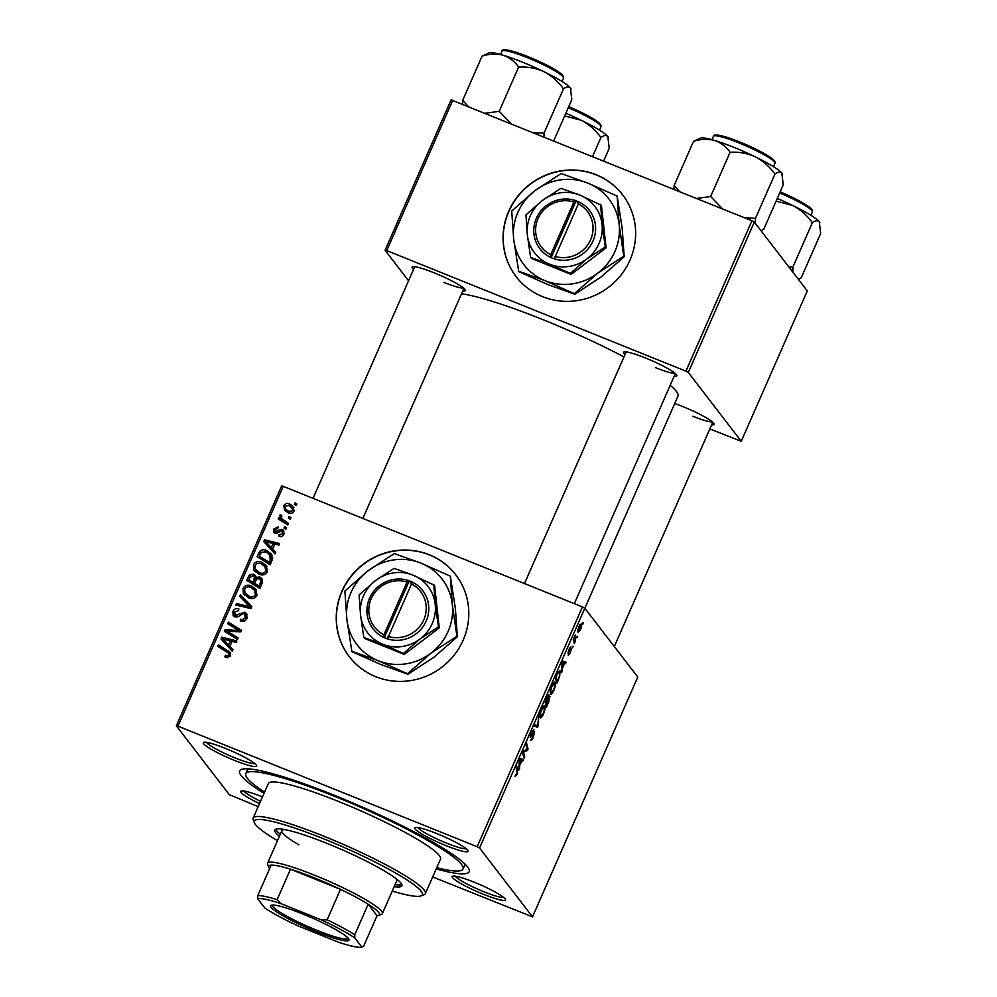 <?xml version="1.0" encoding="UTF-8"?>
<svg xmlns="http://www.w3.org/2000/svg" width="997" height="997" viewBox="0 0 997 997"><rect width="100%" height="100%" fill="white"/><g stroke="black" fill="none" stroke-linecap="round" stroke-linejoin="round"><path stroke-width="1.5" d="M629.992 260.13A67.148 64.805 -37.6 0 0 622.577 194.739A67.148 64.805 -37.6 0 0 508.707 211.252A67.148 64.805 -37.6 0 0 516.122 276.63A67.148 64.805 -37.6 0 0 629.992 260.13M622.639 194.839A67.148 64.805 -37.6 0 0 508.844 211.439A67.148 64.805 -37.6 0 0 516.197 276.717M375.757 676.701A67.148 64.805 -37.6 0 0 454.308 654.929A67.148 64.805 -37.6 0 0 455.741 574.783A67.148 64.805 -37.6 0 0 429.283 554.756A67.148 64.805 -37.6 0 0 350.72 576.528A67.148 64.805 -37.6 0 0 349.299 656.674A67.148 64.805 -37.6 0 0 375.757 676.701M455.816 574.883A67.148 64.805 -37.6 0 0 429.42 554.943A67.148 64.805 -37.6 0 0 350.907 576.665A67.148 64.805 -37.6 0 0 349.361 656.761M225.334 748.361A29.1 3.764 23.7 0 1 256.59 765.546A29.1 3.764 23.7 0 1 234.631 760.449A29.1 3.764 23.7 0 1 203.762 742.354A29.1 3.764 23.7 0 1 225.334 748.361M206.441 742.341A26.857 3.477 -156.3 0 0 235.167 757.957A26.857 3.477 -156.3 0 0 254.796 763.565M436.773 833.554A29.1 3.764 23.7 0 1 468.042 850.753A29.1 3.764 23.7 0 1 446.083 845.655A29.1 3.764 23.7 0 1 415.201 827.56A29.1 3.764 23.7 0 1 436.773 833.554M417.88 827.547A26.857 3.477 -156.3 0 0 446.606 843.15A26.857 3.477 -156.3 0 0 466.247 848.771M474.198 882.22A29.1 3.764 23.7 0 1 505.467 899.406A29.1 3.764 23.7 0 1 483.508 894.309A29.1 3.764 23.7 0 1 452.638 876.213A29.1 3.764 23.7 0 1 474.198 882.22M455.305 876.201A26.857 3.477 -156.3 0 0 484.043 891.817A26.857 3.477 -156.3 0 0 503.672 897.425M674.707 403.548A29.1 3.764 23.7 0 1 682.957 406.651A29.1 3.764 23.7 0 1 714.226 423.85A29.1 3.764 23.7 0 1 711.621 424.822M692.79 416.248A26.857 3.477 -156.3 0 0 712.431 421.868M413.556 269.364A29.1 3.764 23.7 0 1 412.521 266.797A29.1 3.764 23.7 0 1 434.081 272.792A29.1 3.764 23.7 0 1 465.35 289.99A29.1 3.764 23.7 0 1 462.745 290.962M443.927 282.388A26.857 3.477 -156.3 0 0 463.555 288.008M625.007 354.571A29.1 3.764 23.7 0 1 623.96 352.003A29.1 3.764 23.7 0 1 645.533 357.998A29.1 3.764 23.7 0 1 676.801 375.184A29.1 3.764 23.7 0 1 674.196 376.168M655.365 367.594A26.857 3.477 -156.3 0 0 674.994 373.214M264.018 793.375A125.348 16.239 23.7 0 1 241.473 769.435A125.348 16.239 23.7 0 1 334.381 795.282A125.348 16.239 23.7 0 1 469.064 869.347A125.348 16.239 23.7 0 1 436.188 868.948M623.985 356.914A125.348 16.239 -156.3 0 0 543.141 319.725A125.348 16.239 -156.3 0 0 461.511 293.766M573.113 646.368L572.465 647.851L572.639 646.181M577.5 636.398L576.852 637.868L577.014 636.198M553.796 690.485C552.263 693.625 551.179 694.784 550.568 693.962L550.319 690.572L551.79 685.861C553.385 682.633 554.482 681.474 555.067 682.397C555.877 683.406 555.454 686.098 553.796 690.485L553.41 690.335M562.296 671.018L561.598 672.614L561.996 662.756L562.782 660.949L566.146 662.257L565.486 663.74L564.601 663.329L562.383 668.376L562.296 671.018L561.672 670.757M548.936 701.452L546.431 707.16L544.985 701.489L548.911 694.71L548.662 697.464L549.958 696.355L548.537 701.302M538.43 725.392L537.607 727.274L534.143 726.19L534.791 724.707L537.757 725.629L538.654 715.921L538.43 725.392L537.757 725.118M515.424 775.043L516.67 774.021L517.057 771.466L516.035 767.453L516.683 765.958L517.755 770.108L516.92 774.495L515.1 776.688L515.412 775.068M524.709 756.648L524.048 758.144L522.615 752.461L523.3 750.903L527.214 749.594L525.955 744.846L526.615 743.351L528.061 749.021L527.376 750.579L523.45 751.912L524.709 756.648L523.55 756.187M432.673 876.936L532.51 916.854L637.781 677.038L584.815 608.195L479.545 847.998L477.164 846.727L582.435 606.911L584.815 608.195M532.51 916.854L479.545 847.998M519.562 768.375L518.851 769.983L519.25 760.113L520.048 758.306L523.4 759.614L522.752 761.11L521.855 760.699L519.636 765.746L519.562 768.375L518.926 768.126M533.208 730.876L530.84 735.923L534.616 731.549L533.395 736.97C532.062 739.924 531.127 741.02 530.616 740.273L533.146 736.496L533.607 733.156L530.205 737.419L531.289 732.583L533.844 729.368L533.27 730.963L532.348 730.489L533.034 730.801M533.993 733.057L533.009 732.92M530.903 735.973L530.205 735.686L531.301 735.661M543.415 714.139C541.882 717.279 540.798 718.438 540.187 717.616L539.938 714.226L541.421 709.515C543.004 706.275 544.1 705.128 544.686 706.05C545.496 707.06 545.072 709.752 543.415 714.139L543.029 713.977M568.739 654.02L570.695 650.194L567.966 653.322L568.813 649.546L570.845 646.891L568.788 651.839L571.318 648.686L570.321 652.861L568.153 655.59L568.714 654.069M570.695 650.194L569.935 650.106M570.222 648.411L569.511 648.112M558.669 679.293L556.812 683.506L555.366 677.848L557.747 672.526L560.115 670.682L559.604 676.938L558.27 679.131M580.453 629.78L578.185 632.347C577.487 631.662 577.786 629.606 579.07 626.166L581.351 623.698C581.999 624.409 581.7 626.428 580.453 629.78L580.142 629.655M574.995 642.093L574.334 643.588L573.275 639.476L575.306 634.989L574.995 642.093L573.836 641.619M583.494 622.726L582.846 624.197L583.021 622.527M261.875 562.32L266.299 565.573L267.37 571.829C265.339 574.87 262.585 575.668 259.108 574.247L253.699 569.773L253.412 564.688C255.506 561.56 258.335 560.775 261.875 562.32L266.947 566.545M272.63 549.023L275.72 552.326L275.01 553.921L263.769 541.608L264.554 539.801L279.559 543.564L278.911 545.047L274.836 543.963L272.63 549.023L275.621 552.55M230.494 655.839L226.095 657.484L224.861 656.836L225.334 655.278L226.506 655.914L228.886 655.079L228.662 653.272L217.807 646.318L218.455 644.822L230.12 652.499L230.494 655.839M244.764 612.17L246.608 613.541L246.969 618.314C245.499 621.231 243.256 622.053 240.24 620.782L240.713 619.237L242.969 619.698L245.349 617.542L244.253 613.703L242.844 613.591L238.744 616.47L234.918 616.906L233.161 615.635L232.912 611.41C234.195 608.893 236.177 608.058 238.831 608.905L238.632 610.575L234.544 612.121L235.479 615.386L244.764 612.17L247.181 614.563M247.156 617.841L244.253 613.703M236.775 617.193L234.607 614.75L236.85 617.18M240.427 594.773L251.842 606.699L251.02 608.581L235.915 605.054L236.563 603.559L249.512 606.587L239.729 596.368L240.427 594.773L251.743 606.949M251.493 585.962L255.917 589.227L256.989 595.483C254.958 598.512 252.204 599.322 248.727 597.901L243.318 593.427L243.031 588.342C245.125 585.214 247.954 584.416 251.493 585.962L256.565 590.187M295.037 502.874L296.919 504.033L296.271 505.504L294.377 504.382L295.037 502.874L296.583 504.794M258.198 806.635L229.285 794.659L176.332 725.816L281.603 486L283.26 486.349L177.989 726.165L477.164 846.727M283.26 486.349L582.435 606.911M259.743 576.902L261.8 578.472L262.348 582.771L259.856 588.467L246.758 580.354L249.449 574.845L253.525 574.172L255.431 575.543L256.104 577.525L259.743 576.902L262.385 579.456M229.883 646.38L232.974 649.683L232.276 651.29L221.022 638.977L221.82 637.17L236.825 640.921L236.164 642.417L232.102 641.333L229.883 646.38L232.874 649.919M230.157 632.958L238.121 637.955L237.46 639.451L224.387 631.325L225.073 629.768L238.856 630.528L227.727 623.711L228.388 622.215L241.473 630.328L240.788 631.886L227.004 631.151L237.797 638.716M283.883 534.205C282.812 536.423 281.129 537.134 278.848 536.324L279.123 534.691L282.637 533.607L281.902 531.027L275.172 533.32L273.839 532.336L273.602 529.046L278.213 526.939L277.739 528.485L274.86 529.631L275.596 531.75L280.244 529.494L282.438 529.507L283.671 530.429L283.883 534.205M284.12 533.582L281.902 531.027M276.817 533.507L275.01 531.314L276.929 533.482M272.742 558.183L270.237 564.813L257.139 556.712L259.669 551.416C261.775 549.596 264.093 549.31 266.66 550.543L271.321 554.008L272.742 558.183M289.691 503.946L293.268 506.551L294.015 511.112C292.682 513.33 290.8 513.953 288.37 512.981L284.569 510.24L283.871 505.666C285.279 503.448 287.223 502.874 289.691 503.946L293.866 507.498M289.043 516.546L290.912 517.705L290.264 519.175L288.382 518.054L289.043 516.546L290.576 518.465M279.995 520.098L280.319 519.362L282.276 520.596L279.596 515.412L280.406 514.552L281.752 515.798L281.104 516.409L281.69 518.602L288.407 523.4L287.759 524.896L278.225 519.001L278.886 517.505L280.506 518.315M284.668 526.516L286.538 527.675L285.89 529.158L283.995 528.036L284.668 526.516L286.201 528.447M709.814 428.934L741.257 441.285L807.283 290.9L754.318 222.044L688.304 372.442L685.924 371.158L751.937 220.773L754.318 222.044M741.257 441.285L688.304 372.442M408.558 280.768L385.091 250.259L451.105 99.862L751.937 220.773M452.763 100.211L386.749 250.608L685.924 371.158M584.853 608.232L677.948 396.158A125.348 16.239 -156.3 0 0 670.171 385.328M386.749 250.608L385.091 250.259M259.532 803.594A29.1 3.764 23.7 0 1 241.187 791.007A29.1 3.764 23.7 0 1 262.473 796.902M177.989 726.165L176.332 725.816M243.866 790.995A26.857 3.477 -156.3 0 0 260.541 801.289M296.159 505.442L296.47 504.731M248.527 581.45L249.138 580.055M250.559 576.278L249.449 574.845M252.951 575.68L254.945 576.029L253.525 574.172M254.945 576.029L255.955 576.565M256.927 578.584L256.104 577.525M259.332 578.484L261.177 578.759M262.286 582.921L259.058 578.36L255.93 580.142L254.559 583.282L258.983 586.024L260.753 581.762L260.329 579.319M254.559 583.282L260.167 587.732M255.98 579.145L252.926 575.668L250.06 577.275L248.938 579.805L253.026 582.335L254.547 577.288L256.055 579.88M248.938 579.805L250.372 581.675L254.459 584.192L254.746 583.532M254.459 584.192L253.026 582.335M260.217 587.632L258.983 586.024M262.049 583.444L260.753 581.762M244.851 595.471L243.318 593.427M244.751 595.284L244.464 590.199M244.377 590.087L243.031 588.342M249.861 587.096L252.926 587.831M257.101 595.197L254.547 590.236L250.683 587.383C248.178 586.298 246.172 586.859 244.664 589.053L244.913 592.704L246.969 595.558M246.346 594.561L251.506 598.536M244.913 592.704L249.437 596.443C251.917 597.465 253.899 596.879 255.382 594.711L254.547 590.236M250.87 598.312L249.437 596.443M256.565 596.256L255.382 594.711M237.947 605.528L236.563 603.559M237.996 605.428L250.945 608.444L249.512 606.587M241.262 597.988L241.86 596.642M242.084 621.318L240.713 619.237M242.146 621.106L241.174 619.436M244.128 621.206L242.969 619.698M246.558 619.112L245.349 617.542M234.033 616.445L234.208 613.591M234.233 613.13L232.912 611.41M238.109 616.807L236.987 615.348M244.115 613.654L246.197 614.04M226.606 657.671L225.334 655.278M226.755 657.135L227.939 657.771L226.506 655.914M230.058 656.612L228.886 655.079M230.457 655.926L228.662 653.272M219.564 647.414L218.455 644.822M219.888 646.679L229.484 652.624L228.064 650.754M229.484 652.624L230.643 653.446M222.543 640.647L223.154 639.264M223.241 639.027L221.82 637.17M223.328 639.052L236.227 642.28M231.591 642.492L230.357 640.872L222.879 638.903L230.07 646.629M222.879 638.903L228.587 644.909L230.357 640.872M230.02 646.766L228.587 644.909M226.145 632.422L225.073 629.768M226.493 631.624L227.391 631.662M239.878 631.849L238.856 630.528M229.484 624.82L228.388 622.215M229.809 624.072L241.137 631.089M231.591 634.827L227.004 631.151M280.518 536.685L279.123 534.691M283.572 534.828L282.637 533.607M274.773 533.133L274.923 531.177M274.698 530.454L273.602 529.046M277.515 533.27L276.493 531.937M281.328 530.915L280.244 529.494M281.677 531.364L283.871 531.364L282.438 529.507M265.277 543.278L265.887 541.894M265.987 541.658L264.554 539.801M266.074 541.683L278.973 544.91M274.337 545.122L273.091 543.515L265.613 541.533L272.817 549.272M265.613 541.533L271.321 547.54L273.091 543.515M272.754 549.397L271.321 547.54M258.908 557.797L259.519 556.413M260.828 552.911L259.669 551.416M265.077 551.69L268.093 552.413L266.66 550.543M268.093 552.413L271.957 554.955M272.343 559.953L269.913 554.905L265.925 551.989L261.326 552.238L259.32 556.164L269.352 562.37L270.187 560.476L269.913 554.905M259.32 556.164L260.753 558.021L270.548 564.09M270.598 563.978L269.352 562.37M271.433 562.084L270.187 560.476M255.232 571.817L253.699 569.773M255.132 571.642L254.846 566.558M254.758 566.446L253.412 564.688M260.242 563.442L263.308 564.177M267.483 571.543L264.928 566.595L261.064 563.729C258.559 562.657 256.553 563.218 255.045 565.411L255.294 569.05L257.351 571.917M256.728 570.907L261.887 574.883M255.294 569.05L259.818 572.801C262.298 573.811 264.28 573.238 265.763 571.057L264.928 566.595M261.251 574.658L259.818 572.801M266.947 572.602L265.763 571.057M285.391 511.149L285.092 508.096M284.943 507.049L283.871 505.666M288.706 505.292L291.112 505.803M294.177 510.688L289.03 505.417L285.13 506.239L285.665 509.106L288.868 511.436L292.744 510.589L292.146 507.772M285.665 509.106L290.625 513.43M290.301 513.305L288.868 511.436M293.654 511.785L292.744 510.589M290.164 519.113L290.476 518.403M280.319 519.362L278.886 517.505M282.276 520.596L279.596 515.412M281.017 517.269L281.839 516.421M281.478 515.947L280.406 514.552M281.69 518.602L288.083 524.148M285.778 529.095L286.089 528.385M526.877 748.535L528.061 749.021M525.755 749.918L527.376 750.579M523.213 751.09L524.634 751.663M520.098 759.963L521.855 760.699M519.823 761.621L519.699 764.549L521.481 760.524L519.836 759.776L519.823 761.621L519.2 761.372M519.462 759.627L520.397 760.125M516.583 769.634L517.755 770.108M533.133 732.72L533.844 733.007M530.155 735.923L531.488 736.459M534.255 725.928L537.607 727.274M540.175 713.117L541.035 716.295L539.776 715.796M539.776 715.721L540.848 716.158L543.178 713.653C544.399 710.263 544.674 708.206 544.013 707.484L542.817 706.923M541.296 709.789L540.648 713.316M544.013 707.484L541.683 709.939M545.421 700.505L546.269 702.424L548.275 697.476L547.527 695.869M545.097 701.95L546.269 702.424M546.53 697.962L545.808 700.667M548.275 696.205L546.917 698.124M545.272 702.623L546.431 703.084L546.917 704.991L549.297 697.825L548.288 697.377L549.11 697.75M545.758 704.53L546.917 704.991M547.415 699.794L546.431 703.084M549.297 697.825L547.802 699.956M562.57 664.251L562.445 667.192L564.215 663.155L562.57 662.407L562.57 664.251L561.947 664.002M561.822 666.931L562.445 667.192M562.208 662.257L563.143 662.756M562.831 662.594L564.215 663.155M555.803 676.851L557.298 681.35L558.133 679.443C559.791 675.443 560.227 673.012 559.454 672.14L558.308 671.579M556.139 680.876L557.298 681.35M557.572 672.875L556.189 677.013M559.454 672.14L557.996 673.05M550.556 689.475L551.416 692.653L550.157 692.142M550.157 692.068L551.229 692.504L553.559 689.999C554.781 686.621 555.055 684.565 554.394 683.842L553.198 683.281M551.677 686.135L551.029 689.662M554.394 683.842L552.064 686.285M578.97 626.403L578.958 630.964L577.861 630.528M577.874 630.465L578.796 630.839L580.229 629.468L580.703 625.181L579.793 624.745M580.703 625.181L579.269 626.527M394.201 886.632A69.391 8.985 -156.3 0 0 401.891 885.81A69.391 8.985 -156.3 0 0 327.265 843.499A69.391 8.985 -156.3 0 0 274.823 830.027A69.391 8.985 -156.3 0 0 279.422 836.259M395.086 884.601A69.391 8.985 -156.3 0 0 401.853 884.576M392.257 891.056A91.774 11.889 -156.3 0 0 421.046 895.904A91.774 11.889 -156.3 0 0 323.689 838.838A91.774 11.889 -156.3 0 0 254.422 822.762A91.774 11.889 -156.3 0 0 277.478 840.67M254.422 822.762L253.263 819.87A94.005 12.176 23.7 0 1 253.163 818.101A94.005 12.176 23.7 0 1 324.224 836.346A94.005 12.176 23.7 0 1 425.333 893.673A94.005 12.176 23.7 0 1 423.962 894.808L421.046 895.904M425.333 893.673L440.5 859.115A94.005 12.176 -156.3 0 0 339.391 801.8A94.005 12.176 -156.3 0 0 268.33 783.542L253.163 818.101M436.736 867.702A118.631 15.366 -156.3 0 0 463.044 869.023A118.631 15.366 -156.3 0 0 335.453 796.678A118.631 15.366 -156.3 0 0 245.785 773.647A118.631 15.366 -156.3 0 0 264.566 792.129M395.31 878.045A62.674 8.113 23.7 0 1 396.644 881.074L382.362 913.588A62.674 8.113 23.7 0 1 381.452 914.349L378.536 915.445A60.431 7.826 -156.3 0 0 378.661 912.429A60.431 7.826 -156.3 0 0 368.167 904.229A60.431 7.826 -156.3 0 0 340.5 889.349A60.431 7.826 -156.3 0 0 290.488 869.197A60.431 7.826 -156.3 0 0 271.147 865.122A60.431 7.826 -156.3 0 0 268.804 867.278A60.431 7.826 -156.3 0 0 269.502 868.437A60.431 7.826 -156.3 0 0 269.626 868.586M298.888 844.82A62.674 8.113 23.7 0 1 281.864 830.688A62.674 8.113 23.7 0 1 284.992 829.616M275.758 829.217A69.391 8.985 -156.3 0 0 280.307 834.227M603.659 161.016L609.229 148.329L607.846 136.589A45.052 5.832 -156.3 0 0 581.263 120.288C589.04 124.363 595.583 130.109 600.917 137.524C603.958 135.243 606.263 134.944 607.846 136.589A45.052 5.832 -156.3 0 1 608.369 137.461L608.482 137.748M592.554 156.541L600.917 137.524M564.663 115.914L581.263 120.288A45.052 5.832 -156.3 0 0 565.835 113.272M511.199 123.765L499.21 111.315L485.115 113.247M553.709 140.889L571.804 99.675L570.421 87.935A45.052 5.832 -156.3 0 0 543.839 71.634C551.603 75.697 558.158 81.442 563.479 88.858C566.533 86.589 568.838 86.278 570.421 87.935A45.052 5.832 -156.3 0 1 570.932 88.795L571.057 89.094M543.938 136.95L544.063 133.112L563.479 88.858M544.063 133.112L533.37 132.701M518.639 67.061C527.363 66.5 535.763 68.02 543.839 71.634A45.052 5.832 -156.3 0 0 503.161 55.234C509.467 57.415 514.626 61.353 518.639 67.061L499.21 111.315M482.112 56.069C489.539 53.826 496.556 53.551 503.161 55.234A45.052 5.832 -156.3 0 0 489.141 52.891L482.112 56.069L462.695 100.323L462.558 104.162M468.254 106.455L462.695 100.323M776.115 201.12L792.715 205.494A45.052 5.832 -156.3 0 0 777.274 198.478M792.827 272.106L792.927 266.972L788.901 267.009M792.927 266.972L812.356 222.717C815.396 220.449 817.714 220.15 819.297 221.795L820.668 233.535L801.252 277.777L798.497 279.334M819.846 222.767A45.052 5.832 -156.3 0 0 819.808 222.655A45.052 5.832 -156.3 0 0 819.297 221.795A45.052 5.832 23.7 0 0 792.715 205.494C800.479 209.569 807.034 215.302 812.356 222.717M782.421 174.114A45.052 5.832 -156.3 0 0 782.383 174.001A45.052 5.832 -156.3 0 0 781.86 173.142A45.052 5.832 23.7 0 0 755.29 156.841A45.052 5.832 -156.3 0 0 733.979 147.382A45.052 5.832 -156.3 0 0 714.6 140.44C720.906 142.608 726.065 146.559 730.091 152.267C738.802 151.706 747.202 153.226 755.29 156.841C763.054 160.903 769.597 166.649 774.931 174.064C777.972 171.796 780.29 171.484 781.86 173.142L783.243 184.881L763.814 229.123L761.06 230.681M755.39 223.44L755.502 218.318L744.821 217.894M755.502 218.318L774.931 174.064M722.638 208.959L710.662 196.509L730.091 152.267M710.662 196.509L696.554 198.453M693.563 141.275C700.978 139.032 707.995 138.757 714.6 140.44A45.052 5.832 -156.3 0 0 700.592 138.097L693.563 141.275L674.134 185.529L674.009 189.368M679.705 191.661L674.134 185.529M348.414 938.501A42.746 5.533 23.7 0 1 348.913 939.324A42.746 5.533 23.7 0 1 314.691 931.036A42.746 5.533 23.7 0 1 271.196 907.395A42.746 5.533 23.7 0 1 271.284 905.251A42.746 5.533 23.7 0 1 310.055 917.016A42.746 5.533 23.7 0 1 348.414 938.501M272.443 905.039A41.413 5.359 -156.3 0 0 272.43 905.089A41.413 5.359 -156.3 0 0 272.954 906.659A41.413 5.359 -156.3 0 0 312.597 928.531A41.413 5.359 -156.3 0 0 348.265 938.376A41.413 5.359 -156.3 0 0 348.277 938.327M268.804 867.278L267.657 864.399A62.674 8.113 23.7 0 1 267.582 863.203A62.674 8.113 23.7 0 1 321.57 878.095A62.674 8.113 23.7 0 1 381.577 911.208A62.674 8.113 23.7 0 1 382.362 913.588M378.536 915.445A60.431 7.826 -156.3 0 1 377.028 915.732L368.167 904.229L354.795 934.712L354.745 937.841A58.2 7.54 -156.3 0 0 321.433 919.932L281.004 903.643A58.2 7.54 -156.3 0 0 257.712 898.746L264.878 908.055A58.2 7.54 -156.3 0 0 298.178 925.964L338.619 942.252A58.2 7.54 -156.3 0 0 361.899 947.15L354.745 937.841M321.433 919.932L327.116 919.832L340.5 889.349L290.488 869.197L277.116 899.68L281.004 903.643M361.899 947.15L363.643 946.215L377.028 915.732M257.712 898.746L257.762 895.618A60.431 7.826 23.7 0 1 277.116 899.68M271.147 865.122L257.762 895.618M327.116 919.832A60.431 7.826 23.7 0 1 354.795 934.712M407.05 582.061L383.92 634.74L383.359 637.32L387.434 638.878A31.331 30.246 -37.6 0 0 426.168 621.081A31.331 30.246 -37.6 0 0 412.347 582.123L408.334 580.416L407.05 582.061A29.1 28.078 -37.6 0 0 371.233 598.624A29.1 28.078 -37.6 0 0 383.92 634.74M408.309 580.491A31.331 30.246 -37.6 0 0 369.563 598.275A31.331 30.246 -37.6 0 0 383.384 637.245M363.805 637.457L382.698 644.236L403.486 653.446L420.049 638.952L438.493 626.901L439.266 627.911L434.592 585.364L413.032 575.132L394.139 568.365L375.695 580.416L359.132 594.922L360.528 614.962L363.805 637.457L364.578 638.466L404.259 654.456L439.266 627.911M403.486 653.446L404.259 654.456M438.493 626.901L435.215 604.406L433.82 584.354M456.938 636.223L452.302 604.456L450.332 576.154L420.996 563.143L394.313 553.584L368.279 570.596L344.887 591.071L346.869 619.374A53.726 51.844 -37.6 0 0 378.175 660.687A53.726 51.844 -37.6 0 0 430.891 653.234A53.726 51.844 -37.6 0 0 452.302 604.456A53.726 51.844 -37.6 0 0 420.996 563.143A53.726 51.844 -37.6 0 0 368.279 570.596A53.726 51.844 -37.6 0 0 346.869 619.374L351.916 651.677L381.253 664.687L407.935 674.246L407.511 673.71L430.891 653.234L456.938 636.223L457.349 636.759L433.969 657.235L407.935 674.246M450.332 576.154L455.38 608.457L457.349 636.759M351.492 651.128L378.175 660.687L407.511 673.71M360.528 614.962A38.048 36.727 -37.6 0 0 382.698 644.236A38.048 36.727 -37.6 0 0 420.049 638.952A38.048 36.727 -37.6 0 0 435.215 604.406A38.048 36.727 -37.6 0 0 413.032 575.132A38.048 36.727 -37.6 0 0 375.695 580.416A38.048 36.727 -37.6 0 0 360.528 614.962M387.434 638.878L412.347 582.123M387.97 636.373A29.1 28.078 -37.6 0 0 423.787 619.81A29.1 28.078 -37.6 0 0 411.088 583.694M412.01 582.535L409.057 581.351L384.306 637.706M409.057 581.351L408.334 580.416M573.873 202.017L550.755 254.696L550.182 257.276L554.257 258.834A31.331 30.246 -37.6 0 0 592.991 241.05A31.331 30.246 -37.6 0 0 579.17 202.079L575.157 200.372L573.873 202.017A29.1 28.078 -37.6 0 0 538.056 218.58A29.1 28.078 -37.6 0 0 550.755 254.696M575.132 200.447A31.331 30.246 -37.6 0 0 536.398 218.231A31.331 30.246 -37.6 0 0 550.219 257.201M530.628 257.413L549.534 264.193L570.309 273.402L586.872 258.908L605.316 246.857L606.089 247.867L601.415 205.32L579.855 195.088L560.962 188.321L542.518 200.372L525.955 214.878L527.351 234.918L530.628 257.413L531.401 258.422L571.082 274.412L606.089 247.867M570.309 273.402L571.082 274.412M605.316 246.857L602.038 224.362L600.643 204.31M623.761 256.179L619.137 224.412L617.155 196.11L587.819 183.099L561.137 173.54L535.102 190.552L511.723 211.028L513.692 239.33A53.726 51.844 -37.6 0 0 544.998 280.643A53.726 51.844 -37.6 0 0 597.726 273.19A53.726 51.844 -37.6 0 0 619.137 224.412A53.726 51.844 -37.6 0 0 587.819 183.099A53.726 51.844 -37.6 0 0 535.102 190.552A53.726 51.844 -37.6 0 0 513.692 239.33L518.739 271.633L548.076 284.644L574.758 294.215L574.334 293.666L597.726 273.19L623.761 256.179L624.184 256.715L600.805 277.191L574.758 294.215M617.155 196.11L622.215 228.413L624.184 256.715M518.315 271.084L544.998 280.643L574.334 293.666M527.351 234.918A38.048 36.727 -37.6 0 0 549.534 264.193A38.048 36.727 -37.6 0 0 586.872 258.908A38.048 36.727 -37.6 0 0 602.038 224.362A38.048 36.727 -37.6 0 0 579.855 195.088A38.048 36.727 -37.6 0 0 542.518 200.372A38.048 36.727 -37.6 0 0 527.351 234.918M554.257 258.834L579.17 202.079M554.793 256.329A29.1 28.078 -37.6 0 0 590.61 239.766A29.1 28.078 -37.6 0 0 577.924 203.65M578.833 202.491L575.88 201.307L551.142 257.662M575.88 201.307L575.157 200.372M249.599 578.322L248.353 576.715M255.319 581.538L254.085 579.93M261.438 584.865L260.192 583.245M247.032 607.447L245.598 605.59M240.763 614.937L239.579 613.392M226.68 643.115L225.247 641.245M232.5 631.6L231.254 629.979M236.974 631.749L235.753 630.179M278.886 532.323L277.951 531.089M269.427 545.745L267.994 543.888M259.93 554.781L258.697 553.161M286.052 522.852L284.631 520.995M522.665 752.673L523.849 753.146M573.387 639.912L574.596 640.398M600.194 125.124A32.228 4.175 23.7 0 0 568.726 106.667L594.187 119.366L600.967 125.248L600.942 126.781A33.574 4.349 -156.3 0 0 568.265 107.726M527.401 57.652A33.574 4.349 -156.3 0 0 502.027 51.134C501.74 50.062 503.099 46.909 528.111 56.692C545.571 63.883 565.062 73.554 563.517 78.127A33.574 4.349 -156.3 0 0 527.401 57.652M503.759 50.56A32.228 4.175 23.7 0 1 528.074 56.679M528.148 56.717A32.228 4.175 23.7 0 1 562.757 76.47M811.633 210.33A32.228 4.175 23.7 0 0 780.177 191.873L805.514 204.497L812.019 209.682L812.381 211.987A33.574 4.349 -156.3 0 0 779.704 192.932M713.466 136.34C713.191 135.268 714.537 132.115 739.562 141.898C755.128 148.329 766.219 154.086 772.812 159.171C775.143 161.526 775.853 162.91 774.956 163.334A33.574 4.349 -156.3 0 0 738.839 142.858A33.574 4.349 -156.3 0 0 713.466 136.34L711.995 139.692M739.6 141.923A32.228 4.175 23.7 0 1 774.208 161.676M715.198 135.766A32.228 4.175 23.7 0 1 739.525 141.886M533.918 733.007L533.146 732.695M245.785 773.647L247.892 768.849M463.044 869.023L465.15 864.212M600.942 126.781L599.471 130.133M414.727 266.722L313.046 498.35M463.917 288.307L362.896 518.44M502.027 51.134L500.556 54.486M563.517 78.127L562.046 81.48M712.793 422.167L614.302 646.517M812.381 211.987L810.91 215.34M574.334 603.646L675.355 373.514M524.484 583.557L626.166 351.916M774.956 163.334L773.485 166.686M267.582 863.203L281.864 830.688"/></g></svg>
